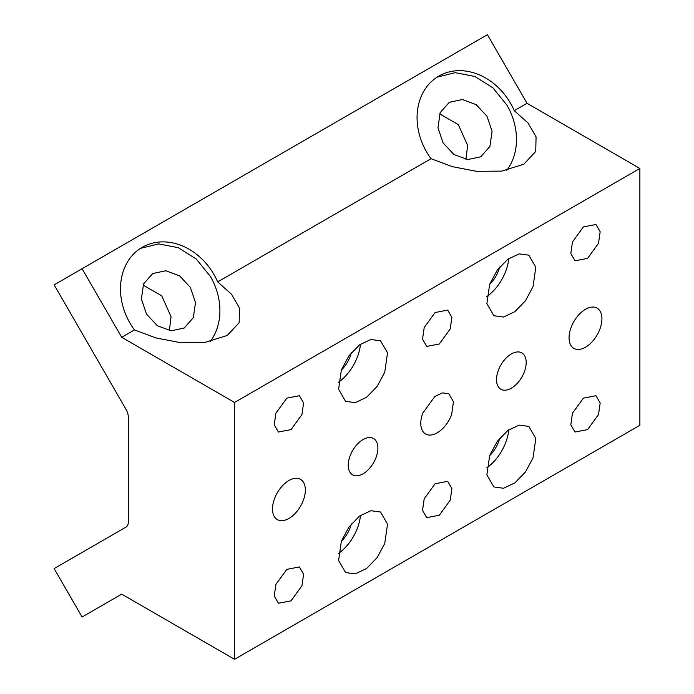 <?xml version="1.0" encoding="UTF-8"?>
<svg xmlns="http://www.w3.org/2000/svg" width="694" height="694" viewBox="0 0 694 694"><rect width="100%" height="100%" fill="white"/><g stroke="black" fill="none" stroke-linecap="round" stroke-linejoin="round"><path stroke-width="1.04" d="M451.621 414.648A23.232 13.412 -60 0 1 425.596 433.993A23.232 13.412 -60 0 1 422.793 413.103L434.869 396.448L442.399 392.882L448.827 393.758L453.468 401.791L451.621 414.648M234.546 659.3L639.868 425.292L639.868 168.451L234.546 402.459L234.546 659.3L121.702 594.142L82.092 617.009L54.132 568.577L126.108 527.024A10.488 6.055 -120 0 0 128.277 522.226L128.277 416.816A10.488 6.055 -120 0 0 126.108 409.512L54.132 284.852L487.414 34.7L527.015 103.293L639.868 168.451M450.224 500.183L439.319 515.217L426.723 517.646L422.533 510.394L424.199 498.795L435.103 483.761L447.691 481.324L451.889 488.576L450.224 500.183M424.199 327.568L435.103 312.526L447.691 310.097L451.889 317.349L450.224 328.956L439.319 343.99L426.723 346.419L422.533 339.166L424.199 327.568M498.335 370.37A20.967 12.11 120 0 0 500.868 389.23A20.967 12.11 120 0 0 524.369 371.767A20.967 12.11 120 0 0 521.836 352.908A20.967 12.11 120 0 0 498.335 370.37M533.044 286.613L525.445 300.762L514.87 311.675L503.549 317.037L493.876 315.727L486.884 303.634L489.66 284.297L497.26 270.148L507.834 259.235L519.155 253.874L528.828 255.184L535.811 267.277L533.044 286.613M533.044 457.84L525.445 471.989L514.87 482.903L503.549 488.264L493.876 486.954L486.884 474.861L489.66 455.524L497.26 441.375L507.834 430.462L519.155 425.101L528.828 426.411L535.811 438.504L533.044 457.84M571.075 327.49A23.232 13.412 120 0 0 573.877 348.379A23.232 13.412 120 0 0 599.911 329.034A23.232 13.412 120 0 0 597.109 308.145A23.232 13.412 120 0 0 571.075 327.49M598.506 243.342L587.601 258.376L575.014 260.805L570.815 253.553L572.481 241.954L583.385 226.921L595.981 224.483L600.171 231.735L598.506 243.342M598.506 414.57L587.601 429.603L575.014 432.041L570.815 424.789L572.481 413.182L583.385 398.148L595.981 395.719L600.171 402.971L598.506 414.57M341.379 541.138L348.969 526.989L359.553 516.076L370.874 510.715L380.538 512.025L387.53 524.117L384.754 543.454L377.154 557.603L366.579 568.516L355.259 573.877L345.586 572.567L338.603 560.474L341.379 541.138M341.379 369.911L348.969 355.762L359.553 344.849L370.874 339.487L380.538 340.797L387.53 352.882L384.754 372.227L377.154 386.376L366.579 397.289L355.259 402.65L345.586 401.34L338.603 389.247L341.379 369.911M275.908 584.409L286.813 569.366L299.409 566.937L303.599 574.19L301.933 585.797L291.029 600.831L278.433 603.26L274.243 596.007L275.908 584.409M275.908 413.182L286.813 398.139L299.409 395.71L303.599 402.962L301.933 414.57L291.029 429.603L278.433 432.032L274.243 424.78L275.908 413.182M303.339 500.261A23.232 13.412 120 0 0 300.537 479.372A23.232 13.412 120 0 0 274.503 498.717A23.232 13.412 120 0 0 277.305 519.606A23.232 13.412 120 0 0 303.339 500.261M376.079 457.381A20.967 12.11 120 0 0 373.554 438.521A20.967 12.11 120 0 0 350.054 455.984A20.967 12.11 120 0 0 352.578 474.843A20.967 12.11 120 0 0 376.079 457.381M514.254 110.667A59.415 48.511 60 0 0 510.532 103.285A59.415 48.511 60 0 0 438.808 76.088A59.415 48.511 60 0 0 426.506 151.795A59.415 48.511 60 0 0 431.035 158.709L452.358 166.673L476.422 171.305L501.71 171.114L523.814 164.226L535.733 151.465L536.072 136.865L528.047 122.977L514.254 110.667L527.015 103.293M431.035 158.709L217.673 281.894L231.475 294.195L239.491 308.093L239.161 322.693L227.242 335.454L205.138 342.342L179.85 342.532L155.786 337.9L134.463 329.936L121.702 337.301L82.092 268.708M234.546 402.459L121.702 337.301M508.745 258.584A34.952 20.178 -60 0 1 505.857 270.92A34.952 20.178 -60 0 1 486.772 296.633M508.745 429.812A34.952 20.178 -60 0 1 505.857 442.147A34.952 20.178 -60 0 1 486.772 467.86M360.455 515.425A34.952 20.178 -60 0 1 357.566 527.761A34.952 20.178 -60 0 1 338.49 553.474M360.455 344.198A34.952 20.178 -60 0 1 357.566 356.534A34.952 20.178 -60 0 1 338.49 382.247M143.077 285.095L161.763 295.861L171.045 316.698L169.353 330.604M439.658 113.868L458.335 124.634L467.617 145.48L465.926 159.377M217.673 281.894A59.415 48.511 60 0 0 213.96 274.512A59.415 48.511 60 0 0 142.235 247.307A59.415 48.511 60 0 0 129.934 323.022A59.415 48.511 60 0 0 134.463 329.936M506.828 170.273A59.415 48.511 60 0 0 507.036 105.306L492.922 87.86L474.783 76.435L455.229 72.679L437.09 77.138M210.256 341.491A59.415 48.511 60 0 0 210.464 276.533L196.35 259.079L178.202 247.663L158.648 243.906L140.518 248.365M499.68 267.034A23.232 13.412 -60 0 1 498.578 270.53A23.232 13.412 -60 0 1 489.565 284.557M499.68 438.27A23.232 13.412 -60 0 1 498.578 441.757A23.232 13.412 -60 0 1 489.565 455.784M351.39 523.875A23.232 13.412 -60 0 1 350.297 527.371A23.232 13.412 -60 0 1 341.283 541.398M351.39 352.647A23.232 13.412 -60 0 1 350.297 356.143A23.232 13.412 -60 0 1 341.283 370.171M195.508 302.575L193.322 317.661L184.179 328.028L171.106 330.812L157.347 325.729L146.486 314.104L141.385 298.993L143.571 283.907L152.723 273.54L165.788 270.755L179.555 275.839L190.408 287.463L195.508 302.575M492.081 131.348L489.903 146.434L480.751 156.801L467.687 159.585L453.919 154.502L443.067 142.886L437.966 127.765L440.152 112.68L449.296 102.322L462.36 99.528L476.127 104.621L486.988 116.236L492.081 131.348"/></g></svg>
